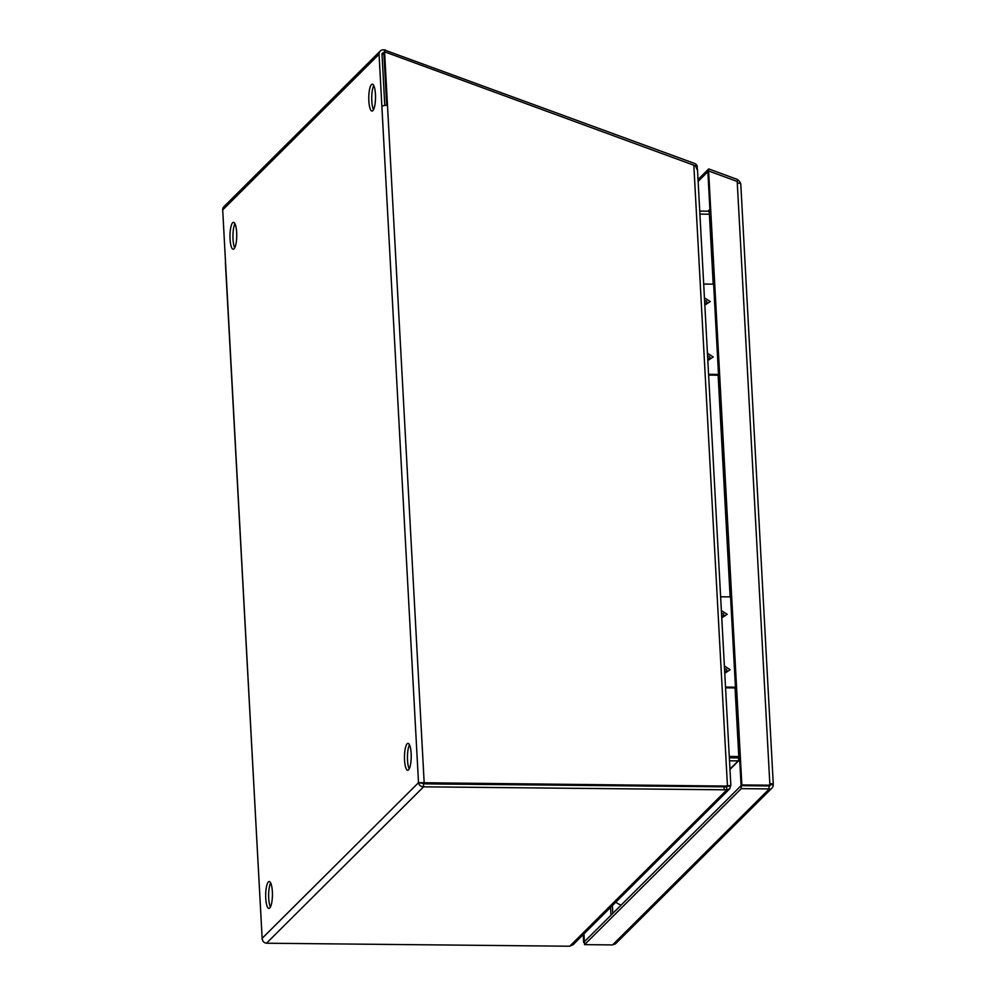 <?xml version="1.0" encoding="UTF-8"?>
<svg xmlns="http://www.w3.org/2000/svg" width="996" height="996" viewBox="0 0 996 996"><rect width="100%" height="100%" fill="white"/><g stroke="black" fill="none" stroke-linecap="round" stroke-linejoin="round"><path stroke-width="1.49" d="M724.59 669.81A1.183 1.108 -134.9 0 1 726.843 670.183A1.183 1.108 -134.9 0 1 724.627 670.52M724.378 666L730.193 669.686L724.777 673.259M721.59 614.42A1.183 1.108 -134.9 0 1 723.843 614.793A1.183 1.108 -134.9 0 1 721.627 615.13M721.378 610.623L727.205 614.295L721.776 617.869M725.524 687.078L735.446 687.178L730.566 596.89L720.631 596.803M725.561 687.838L734.699 687.925A4.619 1.108 -3.1 0 0 735.733 687.9L735.807 687.9M769.871 784.512L773.157 784.86A4.619 4.333 -134.9 0 1 768.924 789.305L612.602 944.918L584.552 944.631L583.967 933.862M769.161 786.28A1.556 1.457 45.1 0 0 770.194 784.836L769.896 785.122M698.134 181.372L707.857 171.71L741.099 785.67L769.149 785.944L768.924 789.305M583.22 934.609L583.644 942.415L741.099 785.67L769.149 785.956L769.821 783.69A4.619 1.108 -3.1 0 1 773.294 784.574A4.619 1.108 -3.1 0 1 773.157 784.86M769.908 785.197L741.858 784.923L741.099 785.67L741.261 788.645L584.552 944.631M698.034 179.554L708.716 168.922L707.845 171.71L708.604 170.963L741.858 784.923M708.604 170.963L737.202 181.459L769.821 783.69M708.716 168.922L737.837 179.616L737.214 181.633M583.644 942.415L584.44 942.415M769.31 788.919L741.261 788.645M737.687 180.089A4.619 4.333 -134.9 0 1 740.551 183.638M612.988 944.532A4.619 4.333 45.1 0 0 616.001 943.324L771.95 788.097M773.294 784.574L740.775 183.949A4.619 1.108 176.9 0 0 737.289 183.065M707.646 357.066A1.183 1.108 -134.9 0 1 709.899 357.44A1.183 1.108 -134.9 0 1 707.683 357.776M707.446 353.269L713.26 356.942L707.832 360.515M704.645 301.676A1.183 1.108 -134.9 0 1 706.899 302.062A1.183 1.108 -134.9 0 1 704.682 302.386M704.446 297.879L710.26 301.551L704.832 305.125M708.579 374.334L718.514 374.434L713.622 284.159L703.699 284.059M708.629 375.094L717.755 375.181A4.619 1.108 -3.1 0 0 718.801 375.168L718.875 375.156M272.356 891.681A13.446 3.374 90.6 0 1 268.92 908.414A13.446 3.374 90.6 0 1 265.745 898.255A13.446 3.374 90.6 0 1 269.181 881.535A13.446 3.374 90.6 0 1 272.356 891.681M270.651 882.904A13.446 3.374 -89.4 0 0 268.708 898.292A13.446 3.374 -89.4 0 0 270.414 907.057M236.662 232.491A13.446 3.374 90.6 0 1 233.213 249.224A13.446 3.374 90.6 0 1 230.051 239.077A13.446 3.374 90.6 0 1 233.487 222.345A13.446 3.374 90.6 0 1 236.662 232.491M234.956 223.727A13.446 3.374 -89.4 0 0 233.014 239.102A13.446 3.374 -89.4 0 0 234.72 247.867M375.455 94.321A13.446 3.374 90.6 0 1 372.018 111.054A13.446 3.374 90.6 0 1 368.844 100.907A13.446 3.374 90.6 0 1 372.28 84.174A13.446 3.374 90.6 0 1 375.455 94.321M373.749 85.556A13.446 3.374 -89.4 0 0 371.807 100.932A13.446 3.374 -89.4 0 0 373.512 109.709M411.149 753.511A13.446 3.374 90.6 0 1 407.713 770.244A13.446 3.374 90.6 0 1 404.55 760.097A13.446 3.374 90.6 0 1 407.987 743.365A13.446 3.374 90.6 0 1 411.149 753.511M409.456 744.747A13.446 3.374 -89.4 0 0 407.513 760.122A13.446 3.374 -89.4 0 0 409.219 768.887M697.362 169.98L695.345 165.759L384.593 51.829L387.481 105.302A4.619 1.108 176.9 0 0 381.879 106.398L379.053 54.27A4.619 4.333 -134.9 0 1 384.83 50.111L384.17 52.253M380.26 51.033L223.913 206.682A4.619 4.333 45.1 0 0 222.706 209.907L225.519 262.035A4.619 1.108 176.9 0 0 225.382 262.322L262.147 938.319C262.434 941.17 263.878 942.801 266.48 943.224L567.11 946.2A13.446 3.212 176.9 0 0 569.812 946.163L572.974 944.806L729.67 788.832L726.794 789.89A13.446 3.212 176.9 0 0 724.229 789.803L423.599 786.828C420.748 786.666 419.042 785.284 418.507 782.682L725.138 786.068A13.446 12.599 45.1 0 0 727.441 785.869L730.691 785.533M262.297 939.502L262.023 938.867M384.792 105.476L382.016 54.294A1.556 1.457 -134.9 0 1 383.858 52.863M725.138 786.068L724.391 786.828L423.437 783.84L421.47 782.707L423.437 783.84L424.196 783.093L387.481 105.302M225.519 262.035L262.147 938.319L418.507 782.682L422.404 783.279M569.812 946.163L726.794 789.89L726.632 786.927A13.446 3.212 176.9 0 0 724.067 786.828L423.437 783.852L423.599 786.828L266.48 943.224M697.237 168.013L697.2 166.033A4.619 4.333 -134.9 0 0 694.386 163.369L384.83 50.111M384.481 51.941L385.153 49.8M724.391 786.828A13.446 12.599 45.1 0 0 726.682 786.616L727.441 785.869L693.838 165.398M386.697 105.315L383.834 52.589L384.593 51.829M727.142 786.454L730.852 785.607L697.461 169.009M730.578 785.657A13.446 3.374 90.6 0 1 730.616 785.856L729.67 788.832M697.2 166.033L695.669 166.021M727.727 785.508L726.682 786.616M730.616 785.856L729.371 785.844M727.653 785.819L726.632 786.927L727.653 785.819M729.284 756.437L738.783 756.537L735.06 687.925M713.198 284.146L709.401 214.202L699.902 214.115M729.968 769.086L738.198 760.894L729.52 760.807M709.974 210.853L708.841 211.152A1.556 1.457 -134.9 0 1 708.505 211.189L699.74 211.102M739.032 756.524L739.057 757.309L738.783 756.537M709.401 214.202L713.547 284.159M738.783 757.271A4.619 1.108 -3.1 0 1 738.024 757.284L729.321 757.197M738.198 760.894A1.556 1.457 -134.9 0 1 738.459 760.919L738.82 757.993A4.619 4.333 -134.9 0 0 738.036 757.919L729.358 757.832M738.459 760.919L729.981 769.447M699.902 214.078L708.666 214.165A4.619 4.333 -134.9 0 0 709.638 214.065M708.841 211.152L709.662 214.04M735.409 687.912L739.53 756.649M739.605 758.118L738.559 760.919L739.767 761.131M612.801 913.382L612.378 905.576M708.056 211.189L709.887 209.359M610.996 915.187L610.573 907.381M615.864 902.115A13.446 12.599 45.1 0 0 621.18 905.04M418.507 782.682L381.879 106.398M379.053 54.27L222.706 209.907M724.067 786.828L724.229 789.803M383.858 53L382.041 54.805M730.13 596.89L718.128 375.181M718.477 375.181L730.479 596.89M725.474 671.279L724.578 670.383M722.474 615.902L721.59 615.005M708.542 358.535L707.646 357.639M705.542 303.158L704.645 302.261M708.716 211.177L709.924 209.969"/></g></svg>
